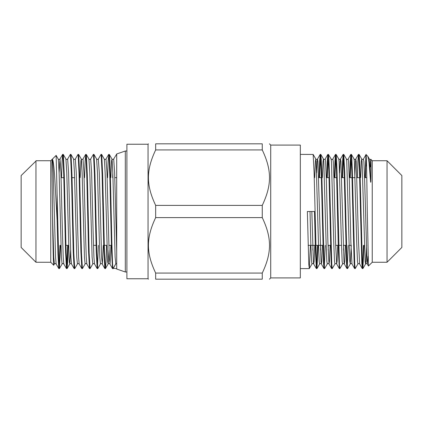 <?xml version="1.0" encoding="UTF-8"?>
<svg xmlns="http://www.w3.org/2000/svg" width="423" height="423" viewBox="0 0 423 423"><rect width="100%" height="100%" fill="white"/><g stroke="black" fill="none" stroke-linecap="round" stroke-linejoin="round"><path stroke-width="0.63" d="M318.07 245.34L316.975 268.563L316.457 264.359L314.093 172.272L313.147 154.437L300.33 154.395M310.413 245.34L309.319 268.563L308.795 264.269L307.357 211.5L314.485 211.5L315.415 251.13L316.351 268.563L316.927 268.605M316.663 267.278L317.536 245.34M330.12 245.34L329.438 261.44L329.004 263.968C328.756 263.429 328.185 263.429 327.286 263.968L324.584 268.605L324.113 264.359L321.75 172.272L321.274 159.487L320.803 154.437L320.227 154.395L321.173 170.744L323.537 263.513L324.007 268.563L324.584 268.605M320.491 155.722L319.614 177.66M319.085 177.66L319.635 161.036L320.227 154.395M324.319 267.278L325.197 245.34M337.776 245.34L337.094 261.44L336.66 263.968C336.412 263.429 335.841 263.429 334.942 263.968L332.24 268.605L331.769 264.359L329.406 172.272L328.93 159.487L328.46 154.437L327.883 154.395L328.83 170.744L331.193 263.513L331.664 268.563L332.24 268.605M328.148 155.727L327.27 177.66M326.741 177.66L327.291 161.036L327.883 154.395M345.432 245.34L344.75 261.44L344.317 263.968C344.068 263.429 343.497 263.429 342.598 263.968L339.896 268.605L339.426 264.359L337.062 172.272L336.586 159.487L336.116 154.437L335.539 154.395L336.486 170.744L338.374 250.728L339.32 268.563L339.896 268.605M335.804 155.733L334.926 177.66M334.397 177.66L334.947 161.036L335.539 154.395M351.27 245.34L350.255 263.968L347.553 268.605L347.082 264.359L344.719 172.272L343.772 154.437L343.196 154.395L344.142 170.744L346.506 263.513L346.976 268.563L347.553 268.605M343.46 155.738L342.582 177.66M342.054 177.66L342.604 161.036L343.196 154.395M347.288 267.262L348.161 245.34M354.791 177.66L355.473 161.56L355.801 159.032L356.235 161.56L358.535 242.363L359.629 263.968C359.381 263.429 358.81 263.429 357.911 263.968L355.209 268.605L354.738 264.359L352.375 172.272L351.899 159.487L351.428 154.437L350.852 154.395L351.799 170.744L354.162 263.513L354.633 268.563L355.209 268.605M351.116 155.727L350.239 177.66M349.71 177.66L350.26 161.036L350.852 154.395M364.007 245.34L362.913 268.563L362.395 264.359L360.031 172.272L359.555 159.487L359.085 154.437L358.508 154.395L359.455 170.744L361.818 263.513L362.289 268.563L362.865 268.605M357.366 177.66L357.916 161.036L358.508 154.395M362.601 267.278L363.473 245.34M107.569 177.66L108.119 161.031L108.854 154.755L109.763 174.271L111.593 251.891L112.507 268.568L113.147 268.568L115.802 263.968L116.706 263.487M116.706 268.663L113.332 268.245M108.716 154.395L109.398 154.755C109.964 157.256 110.535 180.753 111.09 207.482C111.815 241.713 112.518 273.226 113.237 268.245L113.147 268.568M101.182 154.755L102.091 174.265L103.921 251.886L104.835 268.568L105.427 268.605L104.502 253.002L102.652 174.673L101.726 154.755L101.594 154.395L101.044 154.395L101.182 154.755M106.57 245.34L106.02 261.974L105.427 268.605M93.504 154.755L94.419 174.265L96.248 251.891L97.163 268.568L97.755 268.605L96.83 252.991L94.974 174.667L94.054 154.755L93.917 154.395L93.367 154.395L93.504 154.755M97.48 267.172L98.348 245.34M93.964 154.432L96.618 159.032C96.862 159.566 97.433 159.566 98.342 159.032L101.044 154.395M96.618 159.032L97.475 172.753L99.775 257.179L100.457 263.968L97.755 268.605M84.552 177.66L85.102 161.031L85.832 154.755L86.747 174.265L88.576 251.891L89.491 268.568L90.078 268.605L89.158 252.991L87.302 174.667L86.382 154.755L85.695 154.395M86.292 154.432L88.946 159.032C89.184 159.566 89.761 159.566 90.67 159.032L93.372 154.395M88.946 159.032L89.803 172.753L92.103 257.179L92.785 263.968L90.083 268.605M78.16 154.755L79.069 174.265L80.899 251.891L81.813 268.568L82.406 268.605L81.486 253.002L79.63 174.667L78.71 154.755L78.572 154.395L78.022 154.395L78.16 154.755M80.159 177.66L80.93 160.476L81.359 159.323L82.125 172.753L84.431 257.179L85.108 263.968L82.411 268.605M70.488 154.755L71.397 174.265L73.227 251.891L74.141 268.568L74.734 268.605L73.808 253.002L71.958 174.673L71.032 154.755L70.9 154.395L70.35 154.395L70.488 154.755M70.942 154.432L73.602 159.032C73.84 159.566 74.416 159.566 75.326 159.032L78.022 154.395M73.602 159.032L74.453 172.753L76.759 257.179L77.435 263.968L74.734 268.605M62.816 154.755L63.725 174.265L65.554 251.891L66.469 268.568L67.061 268.605L66.136 253.002L64.285 174.673L63.36 154.755L63.228 154.395L62.678 154.395L62.816 154.755M66.786 267.167L67.654 245.34M63.27 154.432L65.925 159.032C66.168 159.566 66.744 159.566 67.648 159.032L70.35 154.395M68.203 245.34L67.654 261.98L67.061 268.605M126.9 271.989L125.308 271.989L125.308 151.011L126.9 151.011M35.955 161.063L21.15 175.545L21.15 247.455L35.955 262.26L35.955 161.063M35.955 262.26L50.76 262.26L50.76 160.74L35.955 160.74M60.531 245.34L59.432 268.568L58.813 262.477L56.148 155.389L50.76 160.74M59.389 268.605L58.797 268.568L57.951 254.112L57.105 220.034L57.105 194.638M59.114 267.167L59.981 245.34M61.531 177.66L62.081 161.031L62.678 154.395M125.308 271.989L116.706 269.028L116.706 154.072L113.692 159.032L114.638 172.753L116.706 251.315M53.774 264.935C53.361 268.663 52.944 244.066 52.51 214.26L52.003 169.248C51.833 159.143 52.235 158.905 52.51 159.445L53.256 172.753L55.556 257.179L56.143 263.968C55.233 263.434 54.657 263.434 54.419 263.968L53.689 265.189L50.76 262.26M57.105 220.034L54.853 179.267C54.281 170.289 53.351 160.243 52.51 159.445M113.237 268.245L115.712 263.984M155.664 149.932L155.664 143.82C146.004 143.82 146.004 143.82 155.664 143.82C146.004 143.82 146.004 143.82 155.664 143.82L262.26 143.82C271.92 143.82 271.92 143.82 262.26 143.82C271.92 143.82 271.92 143.82 262.26 143.82L262.26 149.932L155.664 149.932C146.004 170.316 146.004 185.004 155.664 205.388L155.664 217.612C146.004 237.996 146.004 252.684 155.664 273.068L155.664 279.18C146.004 279.18 146.004 279.18 155.664 279.18C146.004 279.18 146.004 279.18 155.664 279.18L262.26 279.18L262.26 273.068C271.92 252.684 271.92 237.996 262.26 217.612L262.26 205.388C271.92 185.004 271.92 170.316 262.26 149.932M269.451 143.82L270.72 145.089L270.72 277.911L269.451 279.18M262.26 279.18C271.92 279.18 271.92 279.18 262.26 279.18C271.92 279.18 271.92 279.18 262.26 279.18M270.72 145.089L300.33 145.089L300.33 277.911L270.72 277.911M372.24 262.26L372.24 160.74L387.045 160.74L387.045 262.26L372.24 262.26L368.459 265.998L367.28 211.5C366.81 176.576 366.355 147.542 365.895 155.743L366.064 154.564L367.899 156.441L369.041 162.649L370.49 180.452L369.728 161.56L369.395 159.032L367.899 156.441M387.045 160.74L401.85 175.545L401.85 247.455L387.045 262.26M148.05 278.757L126.9 278.757L126.9 144.243L148.05 144.243L148.05 278.757L148.473 279.18M262.26 217.612L155.664 217.612M155.664 205.388L262.26 205.388M365.023 177.66L365.895 155.743L365.551 177.66M369.395 159.032C369.411 159.397 369.892 159.497 370.828 159.339L372.24 160.74M370.49 166.926C370.791 156.357 370.966 156.88 371.013 168.486L370.923 179.061C370.818 184.084 370.553 182.191 370.49 180.452M366.429 161.121L365.895 166.202M155.664 273.068L262.26 273.068M52.51 214.26L53.737 257.179L54.419 263.968M56.148 155.389L58.342 159.323L59.109 172.753L61.409 257.179L62.091 263.968C62.329 263.434 62.905 263.434 63.815 263.968L63.228 257.179L62.461 233.232L60.928 172.753L59.976 159.032L59.114 172.944M65.925 159.032L66.781 172.753L69.081 257.179L69.42 262.524L69.848 263.677L70.625 250.056M101.636 154.432L104.381 159.323L105.147 172.753L107.447 257.179L107.786 262.524L108.214 263.677L108.991 250.056M110.852 177.66L111.624 160.476L112.053 159.323L112.819 172.753L115.125 257.179L115.802 263.968M67.648 159.032L68.6 172.753L70.139 233.232L70.905 257.179L71.487 263.968C70.578 263.434 70.001 263.434 69.763 263.968L67.109 268.568M75.326 159.032L76.272 172.753L77.811 233.232L78.578 257.179L79.159 263.968C78.25 263.434 77.679 263.434 77.435 263.968M78.615 154.432L81.274 159.032C81.512 159.566 82.088 159.566 82.998 159.032L83.95 172.753L85.483 233.232L86.25 257.179L86.831 263.968C85.927 263.434 85.351 263.434 85.108 263.968M90.67 159.032L91.622 172.753L93.155 233.232L93.922 257.179L94.509 263.968C93.599 263.434 93.023 263.434 92.785 263.968M98.342 159.032L99.294 172.753L101.594 257.179L102.366 263.677L103.286 245.34M104.291 159.032C104.534 159.566 105.11 159.566 106.014 159.032L106.966 172.753L109.271 257.179L110.038 263.677L110.958 245.34M112.671 177.66L112.825 172.944M366.582 245.34L365.9 261.44L365.567 263.968L365.134 261.44L362.072 161.56L361.739 159.032L361.305 161.56L360.629 177.66M357.911 263.968L357.477 261.44L356.711 242.363L354.416 161.56L354.083 159.032L351.428 154.437M350.804 154.437L348.145 159.032L348.578 161.56L349.345 180.637L350.879 242.363L351.973 263.968C351.725 263.429 351.153 263.429 350.255 263.968L349.821 261.44L349.054 242.363L346.76 161.56L346.426 159.032L343.772 154.437M343.613 245.34L343.46 250.083M342.598 263.968L342.165 261.44L341.398 242.363L339.103 161.56L338.77 159.032L336.116 154.437M334.942 263.968L334.508 261.44L333.742 242.363L331.447 161.56L331.114 159.032L328.46 154.437M328.301 245.34L328.148 250.083M327.286 263.968L326.852 261.44L326.085 242.363L323.791 161.56L323.458 159.032L323.024 161.56L322.347 177.66M320.645 245.34L320.491 250.083M322.463 245.34L321.781 261.44L321.348 263.968C321.099 263.429 320.528 263.429 319.629 263.968L319.196 261.44L318.429 242.363L316.134 161.56L315.801 159.032L315.368 161.56L314.691 177.66M312.988 245.34L312.835 250.083M314.807 245.34L314.125 261.44L313.692 263.968C313.443 263.429 312.872 263.429 311.973 263.968L311.54 261.44L310.773 242.363L310.011 211.5M368.01 256.179L367.286 263.968L366.958 261.44L364.658 180.637L363.891 161.56L363.457 159.032L366.032 154.575M346.976 268.563L344.317 263.968L343.989 261.44L340.922 161.56L340.489 159.032L340.161 161.56L339.632 172.917M339.32 268.563L336.66 263.968L335.566 242.363L334.033 180.637L333.266 161.56L332.832 159.032L335.492 154.437M331.664 268.563L329.004 263.968L327.91 242.363L326.376 180.637L325.61 161.56L325.176 159.032L327.836 154.437M324.007 268.563L321.348 263.968L321.02 261.44L317.953 161.56L317.52 159.032L317.192 161.56L316.663 172.917M316.351 268.563L313.692 263.968L313.364 261.44L311.83 211.5M300.33 268.605L309.271 268.605M116.616 154.004L125.308 151.011M59.432 268.568L62.091 263.968M109.308 154.432L111.968 159.032C112.206 159.566 112.782 159.566 113.692 159.032M105.475 268.568L108.129 263.968C108.367 263.434 108.944 263.434 109.853 263.968L112.507 268.568M58.252 159.032C58.496 159.566 59.067 159.566 59.976 159.032L62.63 154.432M100.457 263.968C100.695 263.434 101.271 263.434 102.181 263.968L104.835 268.568M108.674 154.432L106.014 159.032M97.163 268.568L94.509 263.968M89.491 268.568L86.831 263.968M81.813 268.563L79.159 263.968M85.652 154.432L82.998 159.032M74.141 268.563L71.487 263.968M66.469 268.568L63.815 263.968M58.797 268.568L56.143 263.968M148.05 144.243L148.473 143.82M65.914 245.34L68.648 245.34M93.488 245.34L96.058 245.34M104.28 245.34L107.014 245.34M108.838 245.34L111.408 245.34M308.129 245.34L315.257 245.34M315.785 245.34L322.913 245.34M327.994 245.34L330.569 245.34M335.651 245.34L338.226 245.34M338.754 245.34L341.488 245.34M343.307 245.34L345.882 245.34M349.144 245.34L350.963 245.34M61.086 177.66L63.82 177.66M72.037 177.66L74.612 177.66M114.797 177.66L116.706 177.66M318.635 177.66L321.364 177.66M326.292 177.66L329.025 177.66M333.948 177.66L336.682 177.66M341.604 177.66L344.338 177.66M349.261 177.66L351.989 177.66M352.523 177.66L355.098 177.66M356.917 177.66L359.645 177.66M364.573 177.66L366.778 177.66M368.459 265.998L367.286 263.968C367.037 263.429 366.466 263.429 365.567 263.968L362.913 268.563M363.457 159.032C363.209 159.571 362.638 159.571 361.739 159.032L359.085 154.437M325.176 159.032C324.927 159.571 324.356 159.571 323.458 159.032L320.803 154.437M319.629 263.968L316.975 268.563M320.179 154.437L317.52 159.032C317.271 159.571 316.7 159.571 315.801 159.032L313.147 154.437M311.973 263.968L309.319 268.563M359.629 263.968L362.289 268.563M354.083 159.032C354.982 159.571 355.553 159.571 355.801 159.032L358.461 154.437M351.973 263.968L354.633 268.563M338.77 159.032C339.669 159.571 340.24 159.571 340.489 159.032L343.148 154.437M348.145 159.032C347.896 159.571 347.325 159.571 346.426 159.032M332.832 159.032C332.584 159.571 332.013 159.571 331.114 159.032"/></g></svg>
